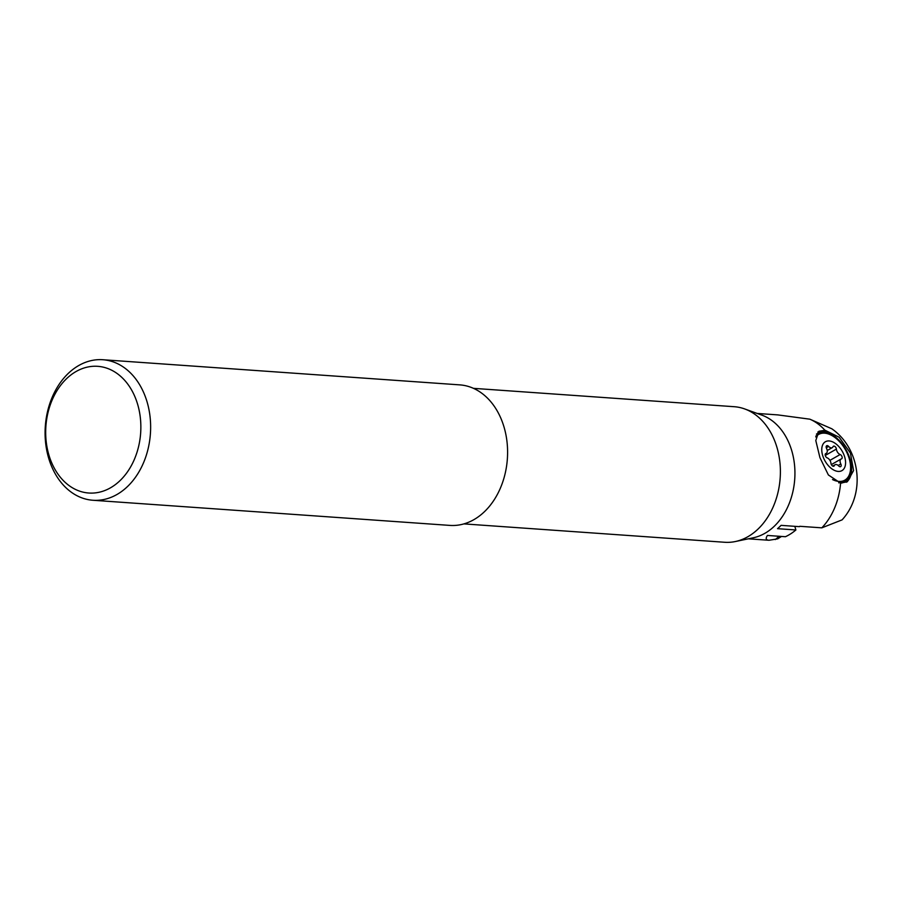 <?xml version="1.0" encoding="UTF-8"?>
<svg xmlns="http://www.w3.org/2000/svg" width="902" height="902" viewBox="0 0 902 902"><rect width="100%" height="100%" fill="white"/><g stroke="black" fill="none" stroke-linecap="round" stroke-linejoin="round"><path stroke-width="1.35" d="M781.504 536.442L777.693 538.855L768.989 540.264C765.922 540.027 765.403 538.426 767.444 535.45L785.428 536.724A62.836 46.994 -86 0 0 788.776 534.999A62.836 46.994 -86 0 0 795.891 529.97L777.524 528.673A62.836 46.994 -86 0 0 781.076 525.359L799.443 526.655A62.836 46.994 -86 0 0 799.781 526.294L821.823 527.839A62.836 46.994 -86 0 0 840.585 483.111L828.374 474.959L819.941 457.664L815.791 440.548L818.903 431.257L824.947 430.299L823.154 431.506A28.841 17.127 -119.8 0 1 847.835 453.3A28.841 17.127 -119.8 0 1 846.358 482.243M473.449 388.345L734.262 406.712A67.943 50.805 94 0 1 744.669 408.933L761.886 415.145A62.836 46.994 94 0 1 794.91 471.07A62.836 46.994 94 0 1 764.896 533.319A62.836 46.994 94 0 1 753.249 537.795L735.322 541.538A67.943 50.805 94 0 1 724.712 542.271L463.91 523.893M794.809 526.328L795.891 529.97M824.947 430.299A62.836 46.994 -86 0 0 809.838 419.182L777.817 414.897L757.184 413.443M809.838 419.182L831.847 428.8C860.688 448.869 865.931 493.958 842.073 519.879L821.823 527.839M840.585 483.111L847.35 481.747L853.574 470.573L850.417 453.075L839.187 437.245L825.217 430.322M823.154 431.506L824.665 430.288M817.821 432.047A28.841 17.127 -119.8 0 1 822.601 431.46M841.115 483.145A27.736 16.461 60.2 0 0 850.541 469.04M831.137 435.125A27.736 16.461 60.2 0 0 816.423 434.121M744.669 408.933A67.943 50.805 94 0 1 780.365 469.401A67.943 50.805 94 0 1 747.916 536.69A67.943 50.805 94 0 1 735.322 541.538M459.761 384.872A70.435 52.677 94 0 1 507.093 442.578A70.435 52.677 94 0 1 473.922 519.631A70.435 52.677 94 0 1 449.873 525.404L92.917 500.26A70.435 52.677 94 0 1 48.663 458.148A70.435 52.677 94 0 1 78.767 365.513A70.435 52.677 -86 0 1 102.817 359.729L459.761 384.872M102.817 359.729A70.435 52.677 -86 0 1 150.138 417.434A70.435 52.677 -86 0 1 116.967 494.488A70.435 52.677 94 0 1 92.917 500.26M110.495 487.813A63.501 47.49 94 0 1 48.911 455.059A63.501 47.49 94 0 1 76.05 371.534A63.501 47.49 94 0 1 137.634 404.299A63.501 47.49 94 0 1 110.495 487.813M838.183 471.419A16.642 9.877 -119.8 0 1 822.647 455.409A16.642 9.877 -119.8 0 1 829.163 440.954A16.642 9.877 -119.8 0 1 844.689 456.964A16.642 9.877 -119.8 0 1 838.183 471.419M831.204 447.866A4.578 2.717 -119.8 0 1 828.622 446.411A2.447 1.454 60.2 0 0 826.683 445.746A2.447 1.454 60.2 0 0 826.536 448.395A4.578 2.717 -119.8 0 1 826.255 453.356A4.578 2.717 -119.8 0 1 825.894 453.503A2.447 1.454 60.2 0 0 825.702 453.593A2.447 1.454 60.2 0 0 825.353 455.758A2.447 1.454 60.2 0 0 827.19 457.866A4.578 2.717 -119.8 0 1 830.945 463.29A2.447 1.454 60.2 0 0 833.358 466.278A2.447 1.454 60.2 0 0 833.899 466.154A2.447 1.454 60.2 0 0 834.316 465.657A4.578 2.717 -119.8 0 1 835.105 464.722A4.578 2.717 -119.8 0 1 838.725 465.973A2.447 1.454 60.2 0 0 840.112 466.751A2.447 1.454 60.2 0 0 840.653 466.627A2.447 1.454 60.2 0 0 840.811 463.978A4.578 2.717 -119.8 0 1 841.092 459.017A4.578 2.717 -119.8 0 1 841.453 458.87A2.447 1.454 60.2 0 0 841.645 458.791A2.447 1.454 60.2 0 0 841.994 456.615A2.447 1.454 60.2 0 0 840.157 454.518A4.578 2.717 -119.8 0 1 836.391 449.083A2.447 1.454 60.2 0 0 835.252 446.761A2.447 1.454 60.2 0 0 833.437 446.219A2.447 1.454 60.2 0 0 833.02 446.715A4.578 2.717 -119.8 0 1 832.242 447.651A4.578 2.717 -119.8 0 1 831.204 447.866M832.512 479.56A26.35 15.638 60.2 0 0 838.883 481.409A26.35 15.638 60.2 0 0 844.824 480.157A26.35 15.638 60.2 0 0 847.53 453.965A26.35 15.638 60.2 0 0 824.586 433.174A26.35 15.638 60.2 0 0 818.655 434.426A26.35 15.638 60.2 0 0 815.78 436.963M815.938 435.982A26.35 15.638 60.2 0 0 815.904 436.004L818.655 434.426M838.759 482.863A26.35 15.638 60.2 0 0 842.107 481.713L844.824 480.157M779.125 536.273L775.325 539.565M826.277 447.742L828.622 446.411M825.262 455.454L836.391 449.083M829.941 460.358L840.157 454.518M838.206 465.477L840.811 463.978M833.268 466.266L834.316 465.657M748.344 538.821L768.989 540.264M827.213 450.526L832.242 447.651M831.34 464.598L841.092 459.017M832.726 466.086L835.105 464.722M825.431 453.83L826.255 453.356"/></g></svg>
